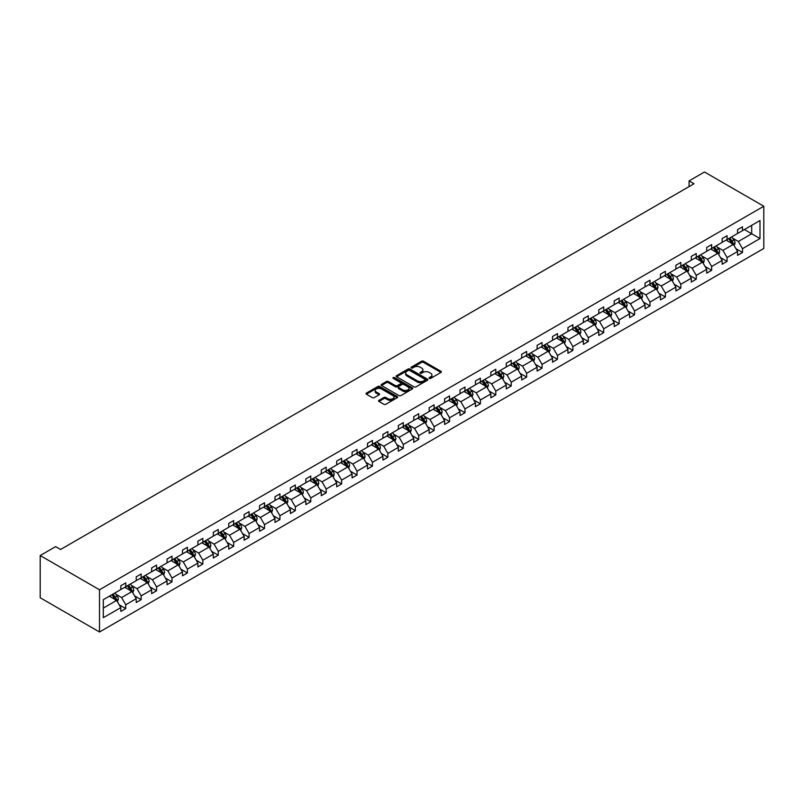 <?xml version="1.0" encoding="UTF-8"?>
<svg xmlns="http://www.w3.org/2000/svg" width="804" height="804" viewBox="0 0 804 804"><rect width="100%" height="100%" fill="white"/><g stroke="black" fill="none" stroke-linecap="round" stroke-linejoin="round"><path stroke-width="1.21" d="M429.306 378.393A0.965 0.553 0 0 0 430.663 378.393L440.974 372.443A1.377 0.794 0 0 0 441.376 371.88A1.377 0.794 0 0 0 440.974 371.317L423.507 361.237A1.377 0.794 0 0 0 421.567 361.237L411.266 367.187A0.965 0.553 0 0 0 412.623 367.971L413.949 367.207A4.392 2.533 0 0 1 420.16 367.207L421.618 368.041A4.392 2.533 0 0 1 422.904 369.84A4.392 2.533 0 0 1 421.618 371.629L420.281 372.403A0.965 0.553 0 0 0 421.648 373.187L422.974 372.413A4.392 2.533 0 0 1 429.185 372.413L430.642 373.257A4.392 2.533 0 0 1 431.929 375.046A4.392 2.533 0 0 1 430.642 376.835L429.306 377.609A0.965 0.553 0 0 0 429.306 378.393L429.306 377.609M378.975 400.332A1.377 0.794 0 0 0 378.573 400.894A1.377 0.794 0 0 0 378.975 401.457L383.88 404.281A1.377 0.794 0 0 0 385.819 404.281L397.266 397.678A1.377 0.794 0 0 0 397.668 397.116A1.377 0.794 0 0 0 397.266 396.553L379.8 386.473A1.377 0.794 0 0 0 377.86 386.473L366.413 393.086A1.377 0.794 0 0 0 366.011 393.638A1.377 0.794 0 0 0 366.413 394.201L372.332 397.618A1.377 0.794 0 0 0 374.272 397.618L379.176 394.794A1.377 0.794 0 0 0 379.578 394.231A1.377 0.794 0 0 0 379.176 393.669L376.242 391.97A3.668 2.121 0 0 1 375.166 390.473A3.668 2.121 0 0 1 377.428 388.523A3.668 2.121 0 0 1 381.428 388.975L392.925 395.618A3.668 2.121 0 0 1 394 397.116A3.668 2.121 0 0 1 391.739 399.075A3.668 2.121 0 0 1 387.739 398.613L385.819 397.508A1.377 0.794 0 0 0 383.88 397.508L378.975 400.332L378.975 401.457L383.88 398.643L383.88 397.508M763.8 206.246L704.495 172.006L689.078 180.9L694.023 183.754L60.561 549.484L55.617 546.63L40.2 555.534L99.505 589.774L763.8 206.246L763.8 248.466L99.505 631.994L99.505 589.774M414.05 386.865A1.377 0.794 0 0 0 415.99 386.865L427.437 380.252A1.377 0.794 0 0 0 427.839 379.689A1.377 0.794 0 0 0 427.437 379.136L409.98 369.056A1.377 0.794 0 0 0 408.04 369.056L396.593 375.659A1.377 0.794 0 0 0 396.191 376.222A1.377 0.794 0 0 0 396.593 376.785L414.05 386.865M393.628 378.604A0.965 0.553 0 0 1 394.603 378.734L412.331 388.975L400.905 395.578A1.377 0.794 0 0 1 398.965 395.578L381.498 385.488L381.498 384.372A1.377 0.794 0 0 0 381.096 384.935A1.377 0.794 0 0 0 381.498 385.488M381.498 384.372L386.402 381.538A1.377 0.794 0 0 1 388.342 381.538L395.427 385.629A1.377 0.794 0 0 0 397.367 385.629L400.613 383.759A1.377 0.794 0 0 0 401.015 383.196A1.377 0.794 0 0 0 400.613 382.634L393.236 378.382A0.965 0.553 0 0 1 394.603 377.589L412.351 387.84A1.377 0.794 0 0 1 412.753 388.402A1.377 0.794 0 0 1 412.351 388.965L412.351 387.84M103.304 599.673L120.801 589.573L120.801 585.744L125.746 582.89L125.746 586.719L136.218 580.669L136.218 576.84L141.162 573.996L141.162 577.815L151.644 571.765L151.644 567.946L156.579 565.091L156.579 568.91L167.061 562.86L167.061 559.041L172.006 556.187L172.006 560.006L182.478 553.966L182.478 550.137L187.422 547.283L187.422 551.112L197.895 545.062L197.895 541.233L202.839 538.379L202.839 542.208L213.321 536.157L213.321 532.338L218.256 529.484L218.256 533.303L228.738 527.253L228.738 523.434L233.673 520.58L233.673 524.399L244.155 518.349L244.155 514.53L249.099 511.676L249.099 515.505L259.571 509.455L259.571 505.626L264.516 502.771L264.516 506.6L274.988 500.55L274.988 496.731L279.933 493.877L279.933 497.696L290.415 491.646L290.415 487.827L295.349 484.973L295.349 488.792L305.832 482.742L305.832 478.923L310.776 476.068L310.776 479.887L321.248 473.847L321.248 470.018L326.193 467.164L326.193 470.993L336.665 464.943L336.665 461.114L341.61 458.27L341.61 462.089L352.082 456.039L352.082 452.22L357.026 449.366L357.026 453.185L367.508 447.135L367.508 443.316L372.443 440.461L372.443 444.28L382.925 438.24L382.925 434.411L387.87 431.557L387.87 435.386L398.342 429.336L398.342 425.507L403.286 422.653L403.286 426.482L413.758 420.432L413.758 416.613L418.703 413.758L418.703 417.577L429.185 411.527L429.185 407.708L434.12 404.854L434.12 408.673L444.602 402.623L444.602 398.804L449.547 395.95L449.547 399.779L460.019 393.729L460.019 389.9L464.963 387.046L464.963 390.875L475.435 384.825L475.435 380.995L480.38 378.151L480.38 381.97L490.852 375.92L490.852 372.101L495.797 369.247L495.797 373.066L506.279 367.016L506.279 363.197L511.213 360.343L511.213 364.162L521.695 358.122L521.695 354.293L526.64 351.438L526.64 355.267L537.112 349.217L537.112 345.388L542.057 342.534L542.057 346.363L552.529 340.313L552.529 336.494L557.473 333.64L557.473 337.459L567.946 331.409L567.946 327.59L572.89 324.736L572.89 328.555L583.372 322.504L583.372 318.685L588.307 315.831L588.307 319.66L598.789 313.61L598.789 309.781L603.734 306.927L603.734 310.756L614.206 304.706L614.206 300.887L619.15 298.033L619.15 301.852L629.622 295.802L629.622 291.983L634.567 289.128L634.567 292.947L645.049 286.897L645.049 283.078L649.984 280.224L649.984 284.053L660.466 278.003L660.466 274.174L665.41 271.32L665.41 275.149L675.883 269.099L675.883 265.27L680.827 262.426L680.827 266.245L691.299 260.194L691.299 256.375L696.244 253.521L696.244 257.34L706.716 251.29L706.716 247.471L711.661 244.617L711.661 248.436L722.143 242.396L722.143 238.567L727.077 235.713L727.077 239.542L737.559 233.492L737.559 229.663L742.504 226.808L742.504 230.637L759.991 220.537L759.991 238.567L742.504 248.667L742.504 252.496L737.559 255.34L737.559 251.521L727.077 257.571L727.077 261.39L722.143 264.245L722.143 260.426L711.661 266.476L711.661 270.295L706.716 273.149L706.716 269.33L696.244 275.37L696.244 279.199L691.299 282.053L691.299 278.224L680.827 284.274L680.827 288.103L675.883 290.958L675.883 287.128L665.41 293.179L665.41 296.998L660.466 299.852L660.466 296.033L649.984 302.083L649.984 305.902L645.049 308.756L645.049 304.937L634.567 310.987L634.567 314.806L629.622 317.66L629.622 313.831L619.15 319.881L619.15 323.71L614.206 326.565L614.206 322.736L603.734 328.786L603.734 332.615L598.789 335.459L598.789 331.64L588.307 337.69L588.307 341.509L583.372 344.363L583.372 340.544L572.89 346.594L572.89 350.413L567.946 353.268L567.946 349.449L557.473 355.489L557.473 359.318L552.529 362.172L552.529 358.343L542.057 364.393L542.057 368.222L537.112 371.076L537.112 367.247L526.64 373.297L526.64 377.116L521.695 379.97L521.695 376.151L511.213 382.201L511.213 386.02L506.279 388.875L506.279 385.056L495.797 391.106L495.797 394.925L490.852 397.779L490.852 393.95L480.38 400L480.38 403.829L475.435 406.683L475.435 402.854L464.963 408.904L464.963 412.723L460.019 415.578L460.019 411.759L449.547 417.809L449.547 421.628L444.602 424.482L444.602 420.663L434.12 426.713L434.12 430.532L429.185 433.386L429.185 429.557L418.703 435.607L418.703 439.436L413.758 442.29L413.758 438.461L403.286 444.511L403.286 448.341L398.342 451.185L398.342 447.366L387.87 453.416L387.87 457.235L382.925 460.089L382.925 456.27L372.443 462.32L372.443 466.139L367.508 468.993L367.508 465.174L357.026 471.214L357.026 475.043L352.082 477.898L352.082 474.069L341.61 480.119L341.61 483.948L336.665 486.802L336.665 482.973L326.193 489.023L326.193 492.842L321.248 495.696L321.248 491.877L310.776 497.927L310.776 501.746L305.832 504.6L305.832 500.781L295.349 506.832L295.349 510.651L290.415 513.505L290.415 509.676L279.933 515.726L279.933 519.555L274.988 522.409L274.988 518.58L264.516 524.63L264.516 528.459L259.571 531.303L259.571 527.484L249.099 533.534L249.099 537.353L244.155 540.208L244.155 536.389L233.673 542.439L233.673 546.258L228.738 549.112L228.738 545.293L218.256 551.333L218.256 555.162L213.321 558.016L213.321 554.187L202.839 560.237L202.839 564.066L197.895 566.92L197.895 563.091L187.422 569.142L187.422 572.961L182.478 575.815L182.478 571.996L172.006 578.046L172.006 581.865L167.061 584.719L167.061 580.9L156.579 586.94L156.579 590.769L151.644 593.623L151.644 589.794L141.162 595.844L141.162 599.673L136.218 602.528L136.218 598.699L125.746 604.749L125.746 608.568L120.801 611.422L120.801 607.603L103.304 617.703L103.304 599.673M124.761 587.292L132.067 591.513L121.595 597.563L115.876 594.256M121.595 597.563L125.746 604.749M132.067 591.513L136.218 598.699M120.801 588.659L121.595 589.111L125.746 586.719M140.177 578.388L147.494 582.609L137.012 588.659L131.293 585.352M137.012 588.659L141.162 595.844M147.494 582.609L151.644 589.794M136.218 579.754L137.012 580.207L141.162 577.815M155.594 569.483L162.91 573.704L152.428 579.754L146.71 576.448M152.428 579.754L156.579 586.94M162.91 573.704L167.061 580.9M151.644 570.85L152.428 571.312L156.579 568.91M171.011 560.579L178.327 564.8L167.855 570.85L162.127 567.554M167.855 570.85L172.006 578.046M178.327 564.8L182.478 571.996M167.061 561.946L167.855 562.408L172.006 560.006M186.427 551.675L193.744 555.906L183.272 561.956L177.553 558.649M183.272 561.956L187.422 569.142M193.744 555.906L197.895 563.091M182.478 553.051L183.272 553.504L187.422 551.112M201.854 542.78L209.161 547.001L198.688 553.051L192.97 549.745M198.688 553.051L202.839 560.237M209.161 547.001L213.321 554.187M197.895 544.147L198.688 544.599L202.839 542.208M217.271 533.876L224.587 538.097L214.105 544.147L208.387 540.841M214.105 544.147L218.256 551.333M224.587 538.097L228.738 545.293M213.321 535.243L214.105 535.705L218.256 533.303M232.688 524.972L240.004 529.193L229.522 535.243L223.803 531.946M229.522 535.243L233.673 542.439M240.004 529.193L244.155 536.389M228.738 526.339L229.522 526.801L233.673 524.399M248.104 516.067L255.421 520.299L244.949 526.339L239.22 523.042M244.949 526.339L249.099 533.534M255.421 520.299L259.571 527.484M244.155 517.444L244.949 517.897L249.099 515.505M263.531 507.173L270.837 511.394L260.365 517.444L254.647 514.138M260.365 517.444L264.516 524.63M270.837 511.394L274.988 518.58M259.571 508.54L260.365 508.992L264.516 506.6M278.948 498.269L286.264 502.49L275.782 508.54L270.064 505.234M275.782 508.54L279.933 515.726M286.264 502.49L290.415 509.676M274.988 499.636L275.782 500.098L279.933 497.696M294.364 489.365L301.681 493.586L291.199 499.636L285.48 496.329M291.199 499.636L295.349 506.832M301.681 493.586L305.832 500.781M290.415 490.731L291.199 491.194L295.349 488.792M309.781 480.46L317.098 484.681L306.615 490.731L300.897 487.435M306.615 490.731L310.776 497.927M317.098 484.681L321.248 491.877M305.832 481.837L306.615 482.289L310.776 479.887M325.198 471.566L332.514 475.787L322.042 481.837L316.314 478.531M322.042 481.837L326.193 489.023M332.514 475.787L336.665 482.973M321.248 472.933L322.042 473.385L326.193 470.993M340.625 462.662L347.931 466.883L337.459 472.933L331.74 469.626M337.459 472.933L341.61 480.119M347.931 466.883L352.082 474.069M336.665 464.029L337.459 464.481L341.61 462.089M356.041 453.757L363.358 457.978L352.876 464.029L347.157 460.722M352.876 464.029L357.026 471.214M363.358 457.978L367.508 465.174M352.082 455.124L352.876 455.587L357.026 453.185M371.458 444.853L378.774 449.074L368.292 455.124L362.574 451.828M368.292 455.124L372.443 462.32M378.774 449.074L382.925 456.27M367.508 446.22L368.292 446.682L372.443 444.28M386.875 435.949L394.191 440.18L383.719 446.22L377.991 442.924M383.719 446.22L387.87 453.416M394.191 440.18L398.342 447.366M382.925 437.326L383.719 437.778L387.87 435.386M402.291 427.055L409.608 431.276L399.136 437.326L393.417 434.019M399.136 437.326L403.286 444.511M409.608 431.276L413.758 438.461M398.342 428.421L399.136 428.874L403.286 426.482M417.718 418.15L425.025 422.371L414.552 428.421L408.834 425.115M414.552 428.421L418.703 435.607M425.025 422.371L429.185 429.557M413.758 419.517L414.552 419.979L418.703 417.577M433.135 409.246L440.451 413.467L429.969 419.517L424.251 416.221M429.969 419.517L434.12 426.713M440.451 413.467L444.602 420.663M429.185 410.613L429.969 411.075L434.12 408.673M448.552 400.342L455.868 404.573L445.386 410.613L439.667 407.316M445.386 410.613L449.547 417.809M455.868 404.573L460.019 411.759M444.602 401.719L445.386 402.171L449.547 399.779M463.968 391.447L471.285 395.668L460.813 401.719L455.084 398.412M460.813 401.719L464.963 408.904M471.285 395.668L475.435 402.854M460.019 392.814L460.813 393.267L464.963 390.875M479.395 382.543L486.701 386.764L476.229 392.814L470.511 389.508M476.229 392.814L480.38 400M486.701 386.764L490.852 393.95M475.435 383.91L476.229 384.362L480.38 381.97M494.812 373.639L502.128 377.86L491.646 383.91L485.928 380.604M491.646 383.91L495.797 391.106M502.128 377.86L506.279 385.056M490.852 375.006L491.646 375.468L495.797 373.066M510.228 364.735L517.545 368.956L507.063 375.006L501.344 371.709M507.063 375.006L511.213 382.201M517.545 368.956L521.695 376.151M506.279 366.111L507.063 366.564L511.213 364.162M525.645 355.83L532.962 360.061L522.489 366.111L516.761 362.805M522.489 366.111L526.64 373.297M532.962 360.061L537.112 367.247M521.695 357.207L522.489 357.659L526.64 355.267M541.062 346.936L548.378 351.157L537.906 357.207L532.188 353.901M537.906 357.207L542.057 364.393M548.378 351.157L552.529 358.343M537.112 348.303L537.906 348.755L542.057 346.363M556.489 338.032L563.795 342.253L553.323 348.303L547.604 344.996M553.323 348.303L557.473 355.489M563.795 342.253L567.946 349.449M552.529 339.399L553.323 339.861L557.473 337.459M571.905 329.127L579.222 333.348L568.74 339.399L563.021 336.102M568.74 339.399L572.89 346.594M579.222 333.348L583.372 340.544M567.946 330.494L568.74 330.957L572.89 328.555M587.322 320.223L594.638 324.454L584.156 330.494L578.438 327.198M584.156 330.494L588.307 337.69M594.638 324.454L598.789 331.64M583.372 321.6L584.156 322.052L588.307 319.66M602.739 311.329L610.055 315.55L599.583 321.6L593.854 318.294M599.583 321.6L603.734 328.786M610.055 315.55L614.206 322.736M598.789 312.696L599.583 313.148L603.734 310.756M618.165 302.425L625.472 306.646L615 312.696L609.281 309.389M615 312.696L619.15 319.881M625.472 306.646L629.622 313.831M614.206 303.791L615 304.254L619.15 301.852M633.582 293.52L640.899 297.741L630.416 303.791L624.698 300.485M630.416 303.791L634.567 310.987M640.899 297.741L645.049 304.937M629.622 294.887L630.416 295.349L634.567 292.947M648.999 284.616L656.315 288.837L645.833 294.887L640.115 291.591M645.833 294.887L649.984 302.083M656.315 288.837L660.466 296.033M645.049 285.993L645.833 286.445L649.984 284.053M664.416 275.722L671.732 279.943L661.25 285.993L655.531 282.686M661.25 285.993L665.41 293.179M671.732 279.943L675.883 287.128M660.466 277.089L661.25 277.541L665.41 275.149M679.832 266.817L687.149 271.038L676.677 277.089L670.948 273.782M676.677 277.089L680.827 284.274M687.149 271.038L691.299 278.224M675.883 268.184L676.677 268.636L680.827 266.245M695.259 257.913L702.565 262.134L692.093 268.184L686.375 264.878M692.093 268.184L696.244 275.37M702.565 262.134L706.716 269.33M691.299 259.28L692.093 259.742L696.244 257.34M710.676 249.009L717.992 253.23L707.51 259.28L701.791 255.984M707.51 259.28L711.661 266.476M717.992 253.23L722.143 260.426M706.716 250.376L707.51 250.838L711.661 248.436M726.092 240.105L733.409 244.336L722.927 250.376L717.208 247.079M722.927 250.376L727.077 257.571M733.409 244.336L737.559 251.521M722.143 241.481L722.927 241.934L727.077 239.542M744.373 229.552L751.69 233.773L738.353 241.481L732.625 238.175M738.353 241.481L742.504 248.667M759.991 238.567L751.69 233.773L751.69 225.331L759.991 220.537M40.2 555.534L40.2 597.754L99.505 631.994M689.078 180.9L689.078 186.608M737.559 232.577L738.353 233.029L742.504 230.637M103.304 608.115L116.65 600.407L109.334 596.186M116.65 600.407L120.801 607.603M735.931 248.697L742.504 252.496M720.505 257.602L727.077 261.39M705.088 266.506L711.661 270.295M689.671 275.4L696.244 279.199M674.254 284.304L680.827 288.103M658.838 293.209L665.41 296.998M643.411 302.113L649.984 305.902M627.994 311.007L634.567 314.806M612.578 319.912L619.15 323.71M597.161 328.816L603.734 332.615M581.734 337.72L588.307 341.509M566.317 346.614L572.89 350.413M550.901 355.519L557.473 359.318M535.484 364.423L542.057 368.222M520.067 373.327L526.64 377.116M504.641 382.232L511.213 386.02M489.224 391.126L495.797 394.925M473.807 400.03L480.38 403.829M458.391 408.934L464.963 412.723M442.964 417.839L449.547 421.628M427.547 426.733L434.12 430.532M412.13 435.637L418.703 439.436M396.714 444.542L403.286 448.341M381.297 453.446L387.87 457.235M365.87 462.35L372.443 466.139M350.454 471.244L357.026 475.043M335.037 480.149L341.61 483.948M319.62 489.053L326.193 492.842M304.203 497.957L310.776 501.746M288.777 506.852L295.349 510.651M273.36 515.756L279.933 519.555M257.943 524.66L264.516 528.459M242.527 533.565L249.099 537.353M227.1 542.459L233.673 546.258M211.683 551.363L218.256 555.162M196.266 560.267L202.839 564.066M180.85 569.172L187.422 572.961M165.433 578.076L172.006 581.865M150.006 586.97L156.579 590.769M134.59 595.875L141.162 599.673M119.173 604.779L125.746 608.568M429.688 378.523L430.642 377.981A4.392 2.533 0 0 0 431.929 376.182L431.929 375.046M422.904 369.84L422.904 370.976A4.392 2.533 0 0 1 421.618 372.765L420.673 373.317M440.954 372.453L423.507 362.383A1.377 0.794 0 0 0 421.567 362.383L411.648 368.111M427.437 379.136L427.437 380.252L409.98 370.192A1.377 0.794 0 0 0 408.04 370.192L396.603 376.795M425.014 380.091A0.965 0.553 0 0 0 425.014 379.297L409.688 370.453A0.965 0.553 0 0 0 408.331 370.453L406.924 371.267A4.392 2.533 0 0 0 405.638 373.056A4.392 2.533 0 0 0 406.924 374.845L417.397 380.895A4.392 2.533 0 0 0 423.607 380.895L425.014 380.091L425.014 381.227A0.965 0.553 0 0 0 425.296 380.835L425.296 379.689M405.638 373.056L405.638 374.202A4.392 2.533 0 0 0 406.924 375.991L406.924 374.845M425.014 381.227L423.607 382.041A4.392 2.533 0 0 1 417.397 382.041L406.924 375.991M381.518 385.498L386.402 382.684L386.402 381.538M401.015 383.196L401.015 384.332A1.377 0.794 0 0 1 400.613 384.895L397.367 386.774A1.377 0.794 0 0 1 395.427 386.774L388.342 382.684A1.377 0.794 0 0 0 386.402 382.684M402.774 389.87A3.668 2.121 0 0 0 406.774 390.332A3.668 2.121 0 0 0 409.035 388.372A3.668 2.121 0 0 0 407.96 386.875L403.909 384.543A1.377 0.794 0 0 0 401.97 384.543L398.724 386.412A1.377 0.794 0 0 0 398.322 386.975A1.377 0.794 0 0 0 398.724 387.538L402.774 389.87L402.774 391.015A3.668 2.121 0 0 0 406.774 391.478A3.668 2.121 0 0 0 409.035 389.518L409.035 388.372M398.322 386.975L398.322 388.121A1.377 0.794 0 0 0 398.724 388.674L398.724 387.538M402.774 391.015L398.724 388.674M394 397.116L394 398.251A3.668 2.121 0 0 1 391.739 400.211A3.668 2.121 0 0 1 387.739 399.749L385.819 398.643A1.377 0.794 0 0 0 383.88 398.643M375.166 390.473L375.166 391.618A3.668 2.121 0 0 0 376.242 393.116L376.242 391.97M379.156 394.804L376.242 393.116M397.246 397.689L379.8 387.608A1.377 0.794 0 0 0 377.86 387.608L366.433 394.211L366.413 393.086M734.163 245.632L735.067 243.009A3.708 2.141 -120 0 0 733.881 239.853L731.67 236.889M727.69 241.029L726.726 239.743M731.881 243.853L733.067 243.17A3.708 2.141 -120 0 0 732.012 240.939L729.791 237.974M728.856 238.507L731.298 241.773A1.889 1.085 60 0 1 731.65 242.346L733.067 243.17M728.605 238.657L730.826 241.622A3.708 2.141 60 0 1 731.74 243.371M718.736 254.536L719.65 251.913A3.708 2.141 -120 0 0 718.464 248.758L716.243 245.793M712.264 249.933L711.309 248.647M716.464 252.747L717.65 252.064A3.708 2.141 -120 0 0 716.585 249.843L714.374 246.878M713.439 247.411L715.882 250.677A1.889 1.085 60 0 1 716.223 251.25L717.65 252.064M713.178 247.562L715.399 250.526A3.708 2.141 60 0 1 716.324 252.275M703.319 263.441L704.234 260.808A3.708 2.141 -120 0 0 703.048 257.662L700.827 254.697M696.847 258.838L695.882 257.551M701.048 261.652L702.234 260.968A3.708 2.141 -120 0 0 701.168 258.737L698.947 255.783M698.023 256.315L700.465 259.571A1.889 1.085 60 0 1 700.807 260.144L702.234 260.968M697.761 256.466L699.982 259.431A3.708 2.141 60 0 1 700.907 261.179M687.902 272.335L688.807 269.712A3.708 2.141 -120 0 0 687.631 266.556L685.41 263.601M681.43 267.732L680.465 266.446M685.621 270.556L686.807 269.873A3.708 2.141 -120 0 0 685.752 267.642L683.531 264.677M682.606 265.219L685.048 268.476A1.889 1.085 60 0 1 685.39 269.049L686.807 269.873M682.345 265.37L684.566 268.325A3.708 2.141 60 0 1 685.49 270.074M672.486 281.239L673.39 278.616A3.708 2.141 -120 0 0 672.214 275.46L669.993 272.496M666.014 276.636L665.049 275.35M670.204 279.46L671.39 278.777A3.708 2.141 -120 0 0 670.335 276.546L668.114 273.581M667.189 274.124L669.631 277.38A1.889 1.085 60 0 1 669.973 277.953L671.39 278.777M666.928 274.264L669.149 277.229A3.708 2.141 60 0 1 670.064 278.978M657.059 290.143L657.973 287.52A3.708 2.141 -120 0 0 656.788 284.365L654.577 281.4M650.597 285.541L649.632 284.254M654.788 288.365L655.974 287.671A3.708 2.141 -120 0 0 654.908 285.45L652.697 282.485M651.763 283.018L654.205 286.284A1.889 1.085 60 0 1 654.546 286.857L655.974 287.671M651.511 283.169L653.722 286.134A3.708 2.141 60 0 1 654.647 287.882M641.642 299.048L642.557 296.425A3.708 2.141 -120 0 0 641.371 293.269L639.15 290.304M635.17 294.445L634.215 293.158M639.371 297.259L640.557 296.575A3.708 2.141 -120 0 0 639.492 294.354L637.27 291.39M636.346 291.922L638.788 295.179A1.889 1.085 60 0 1 639.13 295.761L640.557 296.575M636.085 292.073L638.306 295.038A3.708 2.141 60 0 1 639.23 296.787M626.226 307.942L627.13 305.319A3.708 2.141 -120 0 0 625.954 302.163L623.733 299.209M619.753 303.339L618.789 302.063M623.944 306.163L625.14 305.48A3.708 2.141 -120 0 0 624.075 303.249L621.854 300.294M620.929 300.827L623.371 304.083A1.889 1.085 60 0 1 623.713 304.656L625.14 305.48M620.668 300.977L622.889 303.932A3.708 2.141 60 0 1 623.814 305.681M610.809 316.846L611.713 314.223A3.708 2.141 -120 0 0 610.537 311.068L608.316 308.103M604.337 312.243L603.372 310.957M608.527 315.067L609.713 314.384A3.708 2.141 -120 0 0 608.658 312.153L606.437 309.188M605.512 309.731L607.955 312.987A1.889 1.085 60 0 1 608.296 313.56L609.713 314.384M605.251 309.872L607.472 312.836A3.708 2.141 60 0 1 608.397 314.585M595.392 325.751L596.297 323.128A3.708 2.141 -120 0 0 595.111 319.972L592.9 317.007M588.92 321.148L587.955 319.861M593.111 323.972L594.297 323.288A3.708 2.141 -120 0 0 593.241 321.057L591.02 318.093M590.086 318.625L592.528 321.891A1.889 1.085 60 0 1 592.88 322.464L594.297 323.288M589.834 318.776L592.056 321.741A3.708 2.141 60 0 1 592.97 323.489M579.965 334.655L580.88 332.032A3.708 2.141 -120 0 0 579.694 328.876L577.473 325.911M573.493 330.052L572.538 328.766M577.694 332.866L578.88 332.183A3.708 2.141 -120 0 0 577.815 329.962L575.604 326.997M574.669 327.529L577.111 330.796A1.889 1.085 60 0 1 577.453 331.369L578.88 332.183M574.418 327.68L576.629 330.645A3.708 2.141 60 0 1 577.553 332.394M564.549 343.559L565.463 340.926A3.708 2.141 -120 0 0 564.277 337.78L562.056 334.816M558.076 338.946L557.112 337.67M562.277 341.77L563.463 341.087A3.708 2.141 -120 0 0 562.398 338.856L560.177 335.901M559.252 336.434L561.694 339.69A1.889 1.085 60 0 1 562.036 340.263L563.463 341.087M558.991 336.585L561.212 339.549A3.708 2.141 60 0 1 562.137 341.298M549.132 352.453L550.036 349.83A3.708 2.141 -120 0 0 548.861 346.675L546.64 343.72M542.66 347.851L541.695 346.564M546.851 350.675L548.037 349.991A3.708 2.141 -120 0 0 546.981 347.76L544.76 344.795M543.836 345.338L546.278 348.594A1.889 1.085 60 0 1 546.619 349.167L548.037 349.991M543.574 345.489L545.795 348.444A3.708 2.141 60 0 1 546.72 350.192M533.715 361.358L534.62 358.735A3.708 2.141 -120 0 0 533.444 355.579L531.223 352.614M527.243 356.755L526.278 355.468M531.434 359.579L532.62 358.896A3.708 2.141 -120 0 0 531.565 356.664L529.344 353.7M528.419 354.242L530.861 357.499A1.889 1.085 60 0 1 531.203 358.071L532.62 358.896M528.158 354.383L530.379 357.348A3.708 2.141 60 0 1 531.303 359.097M518.299 370.262L519.203 367.639A3.708 2.141 -120 0 0 518.017 364.483L515.806 361.519M511.826 365.659L510.862 364.373M516.017 368.483L517.203 367.79A3.708 2.141 -120 0 0 516.138 365.569L513.927 362.604M512.992 363.137L515.434 366.403A1.889 1.085 60 0 1 515.776 366.976L517.203 367.79M512.741 363.287L514.952 366.252A3.708 2.141 60 0 1 515.877 368.001M502.872 379.166L503.786 376.533A3.708 2.141 -120 0 0 502.6 373.388L500.379 370.423M496.4 374.563L495.445 373.277M500.601 377.377L501.786 376.694A3.708 2.141 -120 0 0 500.721 374.463L498.5 371.508M497.575 372.041L500.018 375.297A1.889 1.085 60 0 1 500.359 375.87L501.786 376.694M497.314 372.192L499.535 375.156A3.708 2.141 60 0 1 500.46 376.905M487.455 388.061L488.37 385.438A3.708 2.141 -120 0 0 487.184 382.282L484.963 379.327M480.983 383.458L480.018 382.181M485.184 386.282L486.37 385.598A3.708 2.141 -120 0 0 485.304 383.367L483.083 380.413M482.159 380.945L484.601 384.201A1.889 1.085 60 0 1 484.943 384.774L486.37 385.598M481.897 381.096L484.119 384.051A3.708 2.141 60 0 1 485.043 385.799M472.038 396.965L472.943 394.342A3.708 2.141 -120 0 0 471.767 391.186L469.546 388.221M465.566 392.362L464.601 391.076M469.757 395.186L470.943 394.503A3.708 2.141 -120 0 0 469.888 392.272L467.667 389.307M466.742 389.85L469.184 393.106A1.889 1.085 60 0 1 469.526 393.679L470.943 394.503M466.481 389.99L468.702 392.955A3.708 2.141 60 0 1 469.626 394.704M456.622 405.869L457.526 403.246A3.708 2.141 -120 0 0 456.34 400.09L454.129 397.126M450.15 401.266L449.185 399.98M454.34 404.09L455.526 403.397A3.708 2.141 -120 0 0 454.471 401.176L452.25 398.211M451.315 398.744L453.757 402.01A1.889 1.085 60 0 1 454.109 402.583L455.526 403.397M451.064 398.895L453.285 401.859A3.708 2.141 60 0 1 454.2 403.608M441.195 414.774L442.11 412.15A3.708 2.141 -120 0 0 440.924 408.995L438.703 406.03M434.723 410.171L433.768 408.884M438.924 412.985L440.11 412.301A3.708 2.141 -120 0 0 439.044 410.08L436.833 407.115M435.899 407.648L438.341 410.914A1.889 1.085 60 0 1 438.682 411.487L440.11 412.301M435.647 407.799L437.858 410.764A3.708 2.141 60 0 1 438.783 412.512M425.778 423.678L426.693 421.045A3.708 2.141 -120 0 0 425.507 417.889L423.286 414.934M419.306 419.065L418.351 417.789M423.507 421.889L424.693 421.206A3.708 2.141 -120 0 0 423.628 418.974L421.407 416.02M420.482 416.552L422.924 419.809A1.889 1.085 60 0 1 423.266 420.381L424.693 421.206M420.221 416.703L422.442 419.658A3.708 2.141 60 0 1 423.366 421.417M410.362 432.572L411.266 429.949A3.708 2.141 -120 0 0 410.09 426.793L407.869 423.829M403.889 427.969L402.925 426.683M408.08 430.793L409.266 430.11A3.708 2.141 -120 0 0 408.211 427.879L405.99 424.914M405.065 425.457L407.507 428.713A1.889 1.085 60 0 1 407.849 429.286L409.266 430.11M404.804 425.607L407.025 428.562A3.708 2.141 60 0 1 407.95 430.311M394.945 441.476L395.849 438.853A3.708 2.141 -120 0 0 394.674 435.698L392.452 432.733M388.473 436.873L387.508 435.587M392.664 439.698L393.849 439.014A3.708 2.141 -120 0 0 392.794 436.783L390.573 433.818M389.649 434.351L392.091 437.617A1.889 1.085 60 0 1 392.432 438.19L393.849 439.014M389.387 434.502L391.608 437.466A3.708 2.141 60 0 1 392.533 439.215M379.528 450.381L380.433 447.758A3.708 2.141 -120 0 0 379.247 444.602L377.036 441.637M373.056 445.778L372.091 444.491M377.247 448.592L378.433 447.908A3.708 2.141 -120 0 0 377.377 445.687L375.156 442.723M374.222 443.255L376.664 446.521A1.889 1.085 60 0 1 377.016 447.094L378.433 447.908M373.971 443.406L376.192 446.371A3.708 2.141 60 0 1 377.106 448.119M364.101 459.285L365.016 456.652A3.708 2.141 -120 0 0 363.83 453.506L361.609 450.541M357.629 454.682L356.674 453.396M361.83 457.496L363.016 456.813A3.708 2.141 -120 0 0 361.951 454.582L359.74 451.627M358.805 452.16L361.247 455.416A1.889 1.085 60 0 1 361.589 455.989L363.016 456.813M358.554 452.31L360.765 455.275A3.708 2.141 60 0 1 361.689 457.024M348.685 468.179L349.599 465.556A3.708 2.141 -120 0 0 348.413 462.4L346.192 459.446M342.213 463.576L341.248 462.29M346.413 466.4L347.599 465.717A3.708 2.141 -120 0 0 346.534 463.486L344.313 460.521M343.388 461.064L345.831 464.32A1.889 1.085 60 0 1 346.172 464.893L347.599 465.717M343.127 461.215L345.348 464.169A3.708 2.141 60 0 1 346.273 465.918M333.268 477.084L334.173 474.46A3.708 2.141 -120 0 0 332.997 471.305L330.776 468.34M326.796 472.481L325.831 471.194M330.987 475.305L332.173 474.621A3.708 2.141 -120 0 0 331.117 472.39L328.896 469.425M327.972 469.968L330.414 473.224A1.889 1.085 60 0 1 330.756 473.797L332.173 474.621M327.71 470.109L329.931 473.074A3.708 2.141 60 0 1 330.856 474.822M317.851 485.988L318.756 483.365A3.708 2.141 -120 0 0 317.58 480.209L315.359 477.244M311.379 481.385L310.414 480.099M315.57 484.209L316.756 483.516A3.708 2.141 -120 0 0 315.701 481.294L313.48 478.33M312.555 478.862L314.997 482.129A1.889 1.085 60 0 1 315.339 482.701L316.756 483.516M312.294 479.013L314.515 481.978A3.708 2.141 60 0 1 315.439 483.727M302.435 494.892L303.339 492.259A3.708 2.141 -120 0 0 302.153 489.113L299.942 486.149M295.962 490.289L294.998 489.003M300.153 493.103L301.339 492.42A3.708 2.141 -120 0 0 300.274 490.199L298.063 487.234M297.128 487.767L299.57 491.023A1.889 1.085 60 0 1 299.912 491.596L301.339 492.42M296.877 487.917L299.088 490.882A3.708 2.141 60 0 1 300.013 492.631M287.008 503.786L287.922 501.163A3.708 2.141 -120 0 0 286.737 498.008L284.515 495.053M280.536 499.183L279.581 497.907M284.737 502.008L285.922 501.324A3.708 2.141 -120 0 0 284.857 499.093L282.636 496.138M281.712 496.671L284.154 499.927A1.889 1.085 60 0 1 284.495 500.5L285.922 501.324M281.45 496.822L283.671 499.776A3.708 2.141 60 0 1 284.596 501.525M271.591 512.691L272.506 510.068A3.708 2.141 -120 0 0 271.32 506.912L269.099 503.947M265.119 508.088L264.154 506.801M269.32 510.912L270.506 510.228A3.708 2.141 -120 0 0 269.44 507.997L267.219 505.033M266.295 505.575L268.737 508.831A1.889 1.085 60 0 1 269.079 509.404L270.506 510.228M266.034 505.716L268.255 508.681A3.708 2.141 60 0 1 269.179 510.429M256.174 521.595L257.079 518.972A3.708 2.141 -120 0 0 255.903 515.816L253.682 512.851M249.702 516.992L248.737 515.706M253.893 519.816L255.079 519.133A3.708 2.141 -120 0 0 254.024 516.902L251.803 513.937M250.878 514.47L253.32 517.736A1.889 1.085 60 0 1 253.662 518.309L255.079 519.133M250.617 514.62L252.838 517.585A3.708 2.141 60 0 1 253.762 519.334M240.758 530.499L241.662 527.876A3.708 2.141 -120 0 0 240.476 524.721L238.265 521.756M234.286 525.896L233.321 524.61M238.476 528.71L239.662 528.027A3.708 2.141 -120 0 0 238.607 525.806L236.386 522.841M235.451 523.374L237.894 526.64A1.889 1.085 60 0 1 238.245 527.213L239.662 528.027M235.2 523.525L237.421 526.489A3.708 2.141 60 0 1 238.336 528.238M225.331 539.404L226.246 536.77A3.708 2.141 -120 0 0 225.06 533.615L222.839 530.66M218.859 534.791L217.904 533.514M223.06 537.615L224.246 536.931A3.708 2.141 -120 0 0 223.18 534.7L220.969 531.745M220.035 532.278L222.477 535.534A1.889 1.085 60 0 1 222.819 536.107L224.246 536.931M219.783 532.429L221.994 535.394A3.708 2.141 60 0 1 222.919 537.142M209.914 548.298L210.829 545.675A3.708 2.141 -120 0 0 209.643 542.519L207.422 539.564M203.442 543.695L202.477 542.409M207.643 546.519L208.829 545.836A3.708 2.141 -120 0 0 207.764 543.604L205.543 540.64M204.618 541.182L207.06 544.439A1.889 1.085 60 0 1 207.402 545.011L208.829 545.836M204.357 541.333L206.578 544.288A3.708 2.141 60 0 1 207.502 546.037M194.498 557.202L195.402 554.579A3.708 2.141 -120 0 0 194.226 551.423L192.005 548.459M188.025 552.599L187.061 551.313M192.216 555.423L193.402 554.74A3.708 2.141 -120 0 0 192.347 552.509L190.126 549.544M189.201 550.077L191.643 553.343A1.889 1.085 60 0 1 191.985 553.916L193.402 554.74M188.94 550.227L191.161 553.192A3.708 2.141 60 0 1 192.086 554.941M179.081 566.106L179.985 563.483A3.708 2.141 -120 0 0 178.81 560.328L176.589 557.363M172.609 561.504L171.644 560.217M176.8 564.328L177.985 563.634A3.708 2.141 -120 0 0 176.93 561.413L174.709 558.448M173.785 558.981L176.227 562.247A1.889 1.085 60 0 1 176.568 562.82L177.985 563.634M173.523 559.132L175.744 562.096A3.708 2.141 60 0 1 176.669 563.845M163.664 575.011L164.569 572.378A3.708 2.141 -120 0 0 163.383 569.232L161.172 566.267M157.192 570.408L156.227 569.121M161.383 573.222L162.569 572.538A3.708 2.141 -120 0 0 161.514 570.307L159.292 567.353M158.358 567.885L160.8 571.141A1.889 1.085 60 0 1 161.142 571.714L162.569 572.538M158.107 568.036L160.318 571.001A3.708 2.141 60 0 1 161.242 572.749M148.237 583.905L149.152 581.282A3.708 2.141 -120 0 0 147.966 578.126L145.745 575.172M141.765 579.302L140.811 578.026M145.966 582.126L147.152 581.443A3.708 2.141 -120 0 0 146.087 579.212L143.866 576.247M142.941 576.79L145.383 580.046A1.889 1.085 60 0 1 145.725 580.619L147.152 581.443M142.68 576.94L144.901 579.895A3.708 2.141 60 0 1 145.825 581.644M132.821 592.809L133.735 590.186A3.708 2.141 -120 0 0 132.549 587.031L130.328 584.066M126.349 588.206L125.384 586.92M130.549 591.03L131.735 590.347A3.708 2.141 -120 0 0 130.67 588.116L128.449 585.151M127.524 585.694L129.967 588.95A1.889 1.085 60 0 1 130.308 589.523L131.735 590.347M127.263 585.835L129.484 588.799A3.708 2.141 60 0 1 130.409 590.548M117.404 601.714L118.309 599.091A3.708 2.141 -120 0 0 117.133 595.935L114.912 592.97M110.932 597.111L109.967 595.824M115.123 599.935L116.309 599.241A3.708 2.141 -120 0 0 115.253 597.02L113.032 594.055M112.108 594.588L114.55 597.854A1.889 1.085 60 0 1 114.892 598.427L116.309 599.241M111.846 594.739L114.067 597.704A3.708 2.141 60 0 1 114.992 599.452M430.642 377.981L430.642 376.835M420.281 373.187L420.281 372.403M421.618 372.765L421.618 371.629M411.266 367.971L411.266 367.187M421.567 362.383L421.567 361.237M423.507 362.383L423.507 361.237M440.974 372.443L440.974 371.317M396.593 376.785L396.593 375.659M408.04 370.192L408.04 369.056M409.98 370.192L409.98 369.056M417.397 382.041L417.397 380.895M423.607 382.041L423.607 380.895M388.342 382.684L388.342 381.538M395.427 386.774L395.427 385.629M397.367 386.774L397.367 385.629M400.613 384.895L400.613 383.759M394.603 378.734L394.603 377.589M385.819 398.643L385.819 397.508M387.739 399.749L387.739 398.613M379.176 394.794L379.176 393.669M377.86 387.608L377.86 386.473M379.8 387.608L379.8 386.473M397.266 397.678L397.266 396.553M733.137 244.175L735.047 243.079M732.012 240.939L733.881 239.853M729.771 242.235L730.826 241.622M717.721 253.079L719.62 251.984M716.585 249.843L718.464 248.758M714.344 251.129L715.399 250.526M702.304 261.983L704.203 260.888M701.168 258.737L703.048 257.662M698.927 260.034L699.982 259.431M686.887 270.888L688.787 269.782M685.752 267.642L687.631 266.556M683.511 268.938L684.566 268.325M671.461 279.782L673.37 278.686M670.335 276.546L672.214 275.46M668.094 277.842L669.149 277.229M656.044 288.686L657.953 287.591M654.908 285.45L656.788 284.365M652.677 286.737L653.722 286.134M640.627 297.591L642.527 296.495M639.492 294.354L641.371 293.269M637.25 295.641L638.306 295.038M625.21 306.495L627.11 305.389M624.075 303.249L625.954 302.163M621.834 304.545L622.889 303.932M609.794 315.389L611.693 314.294M608.658 312.153L610.537 311.068M606.417 313.449L607.472 312.836M594.367 324.293L596.277 323.198M593.241 321.057L595.111 319.972M591 322.354L592.056 321.741M578.95 333.198L580.85 332.102M577.815 329.962L579.694 328.876M575.584 331.248L576.629 330.645M563.534 342.102L565.433 340.996M562.398 338.856L564.277 337.78M560.157 340.152L561.212 339.549M548.117 351.006L550.016 349.901M546.981 347.76L548.861 346.675M544.74 349.057L545.795 348.444M532.69 359.901L534.6 358.805M531.565 356.664L533.444 355.579M529.323 357.961L530.379 357.348M517.274 368.805L519.183 367.709M516.138 365.569L518.017 364.483M513.907 366.855L514.952 366.252M501.857 377.709L503.756 376.614M500.721 374.463L502.6 373.388M498.48 375.759L499.535 375.156M486.44 386.613L488.34 385.508M485.304 383.367L487.184 382.282M483.063 384.664L484.119 384.051M471.023 395.508L472.923 394.412M469.888 392.272L471.767 391.186M467.647 393.568L468.702 392.955M455.597 404.412L457.506 403.317M454.471 401.176L456.34 400.09M452.23 402.462L453.285 401.859M440.18 413.316L442.079 412.221M439.044 410.08L440.924 408.995M436.813 411.367L437.858 410.764M424.763 422.221L426.663 421.115M423.628 418.974L425.507 417.889M421.386 420.271L422.442 419.658M409.347 431.125L411.246 430.019M408.211 427.879L410.09 426.793M405.97 429.175L407.025 428.562M393.93 440.019L395.829 438.924M392.794 436.783L394.674 435.698M390.553 438.079L391.608 437.466M378.503 448.923L380.413 447.828M377.377 445.687L379.247 444.602M375.136 446.974L376.192 446.371M363.086 457.828L364.986 456.732M361.951 454.582L363.83 453.506M359.72 455.878L360.765 455.275M347.67 466.732L349.569 465.627M346.534 463.486L348.413 462.4M344.293 464.782L345.348 464.169M332.253 475.626L334.152 474.531M331.117 472.39L332.997 471.305M328.876 473.687L329.931 473.074M316.826 484.531L318.736 483.435M315.701 481.294L317.58 480.209M313.459 482.581L314.515 481.978M301.41 493.435L303.319 492.339M300.274 490.199L302.153 489.113M298.043 491.485L299.088 490.882M285.993 502.339L287.892 501.234M284.857 499.093L286.737 498.008M282.616 500.389L283.671 499.776M270.576 511.233L272.476 510.138M269.44 507.997L271.32 506.912M267.199 509.294L268.255 508.681M255.159 520.138L257.059 519.042M254.024 516.902L255.903 515.816M251.783 518.188L252.838 517.585M239.733 529.042L241.642 527.947M238.607 525.806L240.476 524.721M236.366 527.092L237.421 526.489M224.316 537.946L226.215 536.841M223.18 534.7L225.06 533.615M220.949 535.997L221.994 535.394M208.899 546.851L210.799 545.745M207.764 543.604L209.643 542.519M205.522 544.901L206.578 544.288M193.483 555.745L195.382 554.649M192.347 552.509L194.226 551.423M190.106 553.805L191.161 553.192M178.056 564.649L179.965 563.554M176.93 561.413L178.81 560.328M174.689 562.699L175.744 562.096M162.639 573.553L164.549 572.458M161.514 570.307L163.383 569.232M159.272 571.604L160.318 571.001M147.222 582.458L149.122 581.352M146.087 579.212L147.966 578.126M143.846 580.508L144.901 579.895M131.806 591.352L133.705 590.257M130.67 588.116L132.549 587.031M128.429 589.412L129.484 588.799M116.389 600.256L118.288 599.161M115.253 597.02L117.133 595.935M113.012 598.307L114.067 597.704"/></g></svg>
